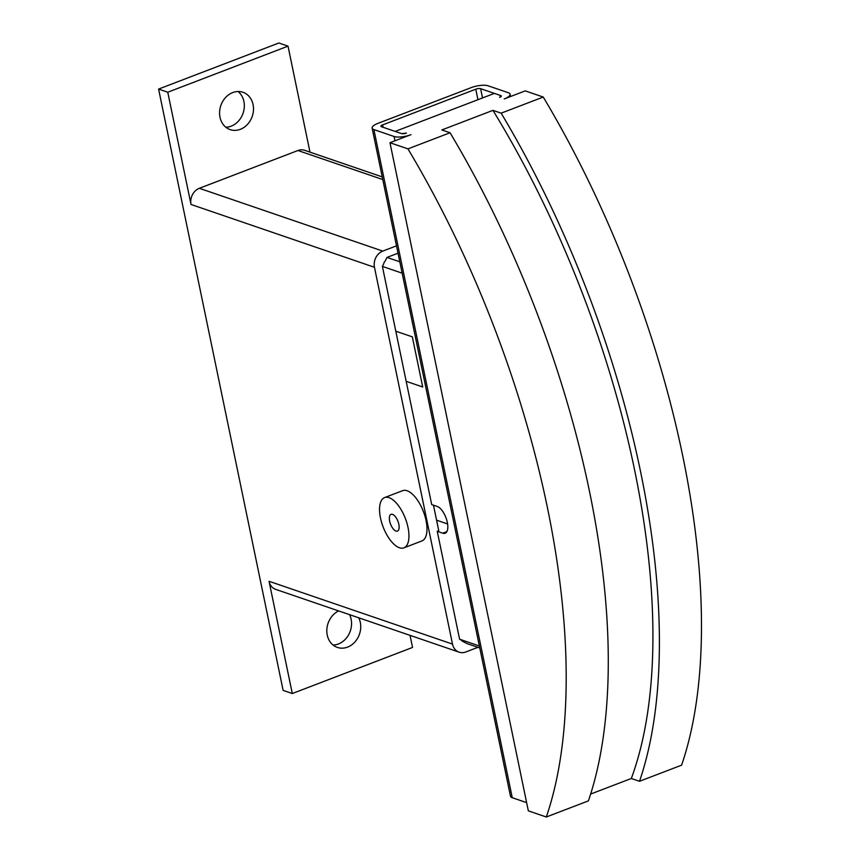 <?xml version="1.0" encoding="UTF-8"?>
<svg xmlns="http://www.w3.org/2000/svg" width="860" height="860" viewBox="0 0 860 860"><rect width="100%" height="100%" fill="white"/><g stroke="black" fill="none" stroke-linecap="round" stroke-linejoin="round"><path stroke-width="1.29" d="M240.349 129.312A19.737 16.609 -71.1 0 1 230.147 129.613A19.737 16.609 -71.1 0 1 219.633 111.434A19.737 16.609 -71.1 0 1 232.737 92.568A19.737 16.609 -71.1 0 1 242.939 92.267A19.737 16.609 -71.1 0 1 253.453 110.435A19.737 16.609 -71.1 0 1 240.349 129.312M225.836 127.226A19.737 16.609 108.9 0 0 231.179 126.173A19.737 16.609 108.9 0 0 243.896 110.166A19.737 16.609 108.9 0 0 238.07 91.504M358.727 617.792A19.737 16.609 -71.1 0 1 347.58 647.107A19.737 16.609 -71.1 0 1 337.378 647.408A19.737 16.609 -71.1 0 1 326.821 630.014A19.737 16.609 -71.1 0 1 338.657 610.922M333.067 645.021A19.737 16.609 108.9 0 0 338.41 643.968A19.737 16.609 108.9 0 0 349.558 614.653M384.613 497.575L402.652 490.662A26.918 11.9 69 0 1 407.102 490.748A26.918 11.9 69 0 1 424.915 516.032A26.918 11.9 69 0 1 421.916 540.94L403.877 547.852A26.918 11.9 -111 0 0 406.877 522.944A26.918 11.9 -111 0 0 389.064 497.66A26.918 11.9 -111 0 0 384.613 497.575A26.918 11.9 -111 0 0 381.614 522.482A26.918 11.9 -111 0 0 399.438 547.766A26.918 11.9 -111 0 0 403.877 547.852M395.976 531.072A8.976 3.967 69 0 1 390.042 522.644A8.976 3.967 69 0 1 391.042 514.334A8.976 3.967 69 0 1 392.525 514.366A8.976 3.967 69 0 1 398.459 522.794A8.976 3.967 69 0 1 397.46 531.093A8.976 3.967 69 0 1 395.976 531.072M406.189 381.335L422.712 386.968L412.316 336.862L395.804 331.208L412.327 336.851L422.712 386.989L406.189 381.335L431.709 504.583L437.213 506.465A14.351 6.343 69 0 1 446.716 519.956A14.351 6.343 69 0 1 445.125 533.232A14.351 6.343 69 0 1 442.75 533.189L437.245 531.308L438.75 530.738L433.462 505.185M510.087 94.192A12.567 3.902 168.3 0 0 508.314 92.708L488.136 85.806A12.567 3.902 168.3 0 0 471.194 87.634L378.002 123.345A12.567 3.902 168.3 0 0 372.122 128.097A12.567 3.902 168.3 0 0 373.896 129.581L394.073 136.493A12.567 3.902 168.3 0 0 411.015 134.655L389.978 142.717L407.952 148.877A538.36 237.951 69 0 1 546.315 817L588.401 800.875A538.36 237.951 -111 0 0 450.049 132.752L441.846 129.946L492.952 110.359L501.154 113.165A538.36 237.951 69 0 1 639.517 781.288L681.604 765.163A538.36 237.951 -111 0 0 543.24 97.04L525.256 90.88L504.207 98.943A12.567 3.902 168.3 0 0 510.087 94.192L510.571 96.503M500.799 95.589L480.622 88.688A3.59 1.118 168.3 0 0 475.773 89.204L382.582 124.915A3.59 1.118 168.3 0 0 380.905 126.28A3.59 1.118 168.3 0 0 381.41 126.7L401.588 133.612L406.436 133.085A3.59 1.118 168.3 0 1 401.588 133.612L395.17 131.408L494.382 93.396L500.799 95.589A3.59 1.118 168.3 0 1 501.305 96.019A3.59 1.118 168.3 0 1 499.628 97.373L500.799 95.589L501.004 96.61M639.517 781.288L631.315 778.483L590.637 794.07M546.315 817L528.33 810.84L389.978 142.717M450.049 132.752L407.952 148.877M543.24 97.04L501.154 113.165M631.315 778.483A526.513 232.716 -111 0 0 492.952 110.359M372.122 128.097L510.474 796.22A12.567 3.902 -11.7 0 0 512.259 797.704L526.632 802.627M406.178 381.313L382.388 266.396L383.71 263.837A3.59 3.021 -71.1 0 1 385 261.322L387.011 257.419L398.029 253.195M387.011 257.419L399.803 261.795M447.598 523.955L436.558 520.171M382.388 266.396L402.158 273.168M462.443 641.227L466.991 643.592L479.783 647.967M463.766 641.678A3.59 3.021 -71.1 0 1 463.078 641.549A3.59 3.021 -71.1 0 1 461.702 640.463L459.595 639.206L479.364 645.978M459.595 639.206L437.245 531.308M477.923 647.333L465.808 651.977A12.921 10.868 -71.1 0 1 459.132 652.17A12.921 10.868 -71.1 0 1 452.489 644.097L374.455 267.277A12.921 10.868 -71.1 0 1 382.786 251.099L396.503 245.842M167.764 92.224L288.025 46.139L278.844 43L158.595 89.085L167.764 92.224L191.017 204.465A12.921 10.868 -71.1 0 1 199.348 188.297L297.947 150.511A12.921 10.868 -71.1 0 1 304.623 150.306L382.216 176.88M459.132 652.17L275.684 589.369A12.921 10.868 -71.1 0 1 269.051 581.285L452.489 644.097M410.048 635.368L412.542 647.451L292.292 693.536L269.051 581.285M158.595 89.085L283.123 690.386L292.292 693.536M288.025 46.139L309.976 152.134M446.856 531.62L442.75 533.189M480.622 88.688L482.535 97.932M373.896 129.581L512.259 797.704M394.073 136.493L394.966 140.803M382.582 124.915L383.065 127.269M475.773 89.204L477.945 99.685M199.348 188.297L382.786 251.099M191.017 204.465L374.455 267.277M297.947 150.511L382.775 179.547"/></g></svg>
